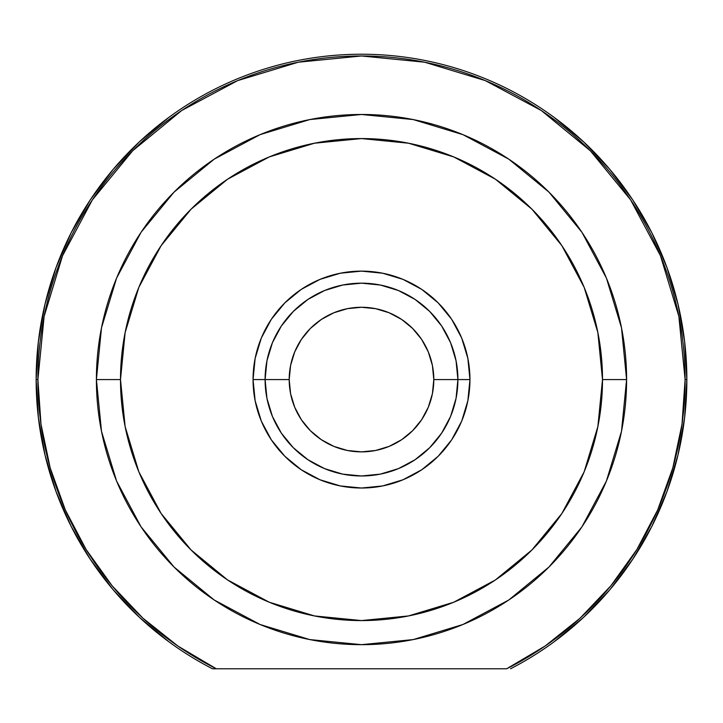 <?xml version="1.0" encoding="UTF-8"?>
<svg xmlns="http://www.w3.org/2000/svg" width="723" height="723" viewBox="0 0 723 723"><rect width="100%" height="100%" fill="white"/><g stroke="black" fill="none" stroke-linecap="round" stroke-linejoin="round"><path stroke-width="1.08" d="M554.297 117.506L583.588 141.816L609.841 169.381L632.688 199.828L651.83 232.734L666.995 267.646L677.975 304.094L684.627 341.572L686.85 379.575L684.627 417.578L677.975 455.056L666.995 491.504L651.83 526.416L632.688 559.322L609.841 589.769L583.588 617.334L554.297 641.644M168.703 641.644L139.412 617.334L113.159 589.769L90.312 559.322L71.17 526.416L56.005 491.504L45.025 455.056L38.373 417.578L36.15 379.575L38.373 341.572L45.025 304.094L56.005 267.646L71.17 232.734L90.312 199.828L113.159 169.381L139.412 141.816L168.703 117.506M469.95 379.575L457.903 379.575L469.95 379.575L467.862 358.418L461.699 338.075L451.676 319.322L438.183 302.892L421.753 289.399L403 279.376L382.657 273.213L361.5 271.125L340.343 273.213L320 279.376L301.247 289.399L284.817 302.892L271.324 319.322L261.301 338.075L255.138 358.418L253.05 379.575A108.45 108.45 0 0 1 361.5 271.125A108.45 108.45 0 0 1 469.95 379.575A108.45 108.45 0 0 1 361.5 488.025A108.45 108.45 0 0 1 253.05 379.575L255.138 400.732L261.301 421.075L271.324 439.828L284.817 456.258L301.247 469.751L320 479.774L340.343 485.937L361.5 488.025L382.657 485.937L403 479.774L421.753 469.751L438.183 456.258L451.676 439.828L461.699 421.075L467.862 400.732L469.95 379.575M265.097 379.575L253.05 379.575L265.097 379.575A96.403 96.403 0 0 0 361.5 475.978A96.403 96.403 0 0 0 457.903 379.575L433.8 379.575A72.3 72.3 0 0 1 361.5 451.875A72.3 72.3 0 0 1 289.2 379.575L265.097 379.575A96.403 96.403 0 0 1 361.5 283.172A96.403 96.403 0 0 1 457.903 379.575A96.403 96.403 0 0 1 361.5 475.978A96.403 96.403 0 0 1 265.097 379.575L289.2 379.575L290.592 365.467L294.704 351.911L301.383 339.403L310.375 328.45L321.328 319.458L333.836 312.779L347.392 308.667L361.5 307.275L375.608 308.667L389.164 312.779L401.672 319.458L412.625 328.45L421.617 339.403L428.296 351.911L432.408 365.467L433.8 379.575L432.408 393.683L428.296 407.239L421.617 419.747L412.625 430.7L401.672 439.692L389.164 446.371L375.608 450.483L361.5 451.875L347.392 450.483L333.836 446.371L321.328 439.692L310.375 430.7L301.383 419.747L294.704 407.239L290.592 393.683L289.2 379.575A72.3 72.3 0 0 1 361.5 307.275A72.3 72.3 0 0 1 433.8 379.575L457.903 379.575A96.403 96.403 0 0 0 361.5 283.172A96.403 96.403 0 0 0 265.097 379.575L266.95 398.382L272.435 416.466L281.346 433.131L293.339 447.736L307.944 459.729L324.609 468.64L342.693 474.125L361.5 475.978L380.307 474.125L398.391 468.64L415.056 459.729L429.661 447.736L441.654 433.131L450.565 416.466L456.05 398.382L457.903 379.575L456.05 360.768L450.565 342.684L441.654 326.019L429.661 311.414L415.056 299.421L398.391 290.51L380.307 285.025L361.5 283.172L342.693 285.025L324.609 290.51L307.944 299.421L293.339 311.414L281.346 326.019L272.435 342.684L266.95 360.768L265.097 379.575M415.833 459.204L413.755 460.587M442.024 432.571L436.294 440.397M212.454 668.775L216.322 668.775A323.597 323.597 0 0 1 37.903 379.575L36.15 379.575A325.35 325.35 0 0 0 212.454 668.775A325.35 325.35 0 0 1 36.15 379.575L37.903 379.575A323.597 323.597 0 0 1 361.5 55.978A323.597 323.597 0 0 1 685.097 379.575L686.85 379.575A325.35 325.35 0 0 0 361.5 54.225A325.35 325.35 0 0 0 36.15 379.575A325.35 325.35 0 0 1 361.5 54.225A325.35 325.35 0 0 1 510.546 668.775A325.35 325.35 0 0 0 686.85 379.575L685.097 379.575L682.015 424.148L672.815 467.88L657.686 509.923L636.9 549.48L610.872 585.793L580.09 618.183L545.133 646.019L506.678 668.775L216.322 668.775L177.867 646.019L142.91 618.183L112.128 585.793L86.1 549.48L65.314 509.923L50.185 467.88L40.985 424.148L37.903 379.575L44.121 316.448L62.54 255.743L92.436 199.792L132.68 150.755L181.717 110.511L237.668 80.615L298.373 62.196L361.5 55.978L424.627 62.196L485.332 80.615L541.283 110.511L590.32 150.755L630.564 199.792L660.461 255.743L678.879 316.448L685.097 379.575A323.597 323.597 0 0 1 506.678 668.775L212.454 668.775M606.416 481.021L621.509 431.297L626.597 379.575L602.503 379.575A241.003 241.003 0 0 1 361.5 620.578A241.003 241.003 0 0 1 120.497 379.575L96.403 379.575A265.097 265.097 0 0 0 361.5 644.672A265.097 265.097 0 0 0 626.597 379.575A265.097 265.097 0 0 1 361.5 644.672A265.097 265.097 0 0 1 96.403 379.575A265.097 265.097 0 0 1 361.5 114.478A265.097 265.097 0 0 1 626.597 379.575L621.509 327.853L606.461 278.228M455.96 398.834L456.258 397.289M266.733 397.252L267.049 398.852M161.112 513.466L191.089 549.986L161.112 513.466L138.843 471.803L125.133 426.588L120.497 379.575L125.133 332.562L138.843 287.347L161.112 245.684L191.089 209.164L227.609 179.187L269.272 156.918L314.487 143.208L361.5 138.572L408.513 143.208L453.728 156.918L495.391 179.187L531.911 209.164L561.888 245.684L531.911 209.164M495.391 579.963L531.911 549.986L495.391 579.963L453.728 602.232L408.513 615.942L361.5 620.578L314.487 615.942L269.272 602.232L227.609 579.963L191.089 549.986M561.843 513.538L531.911 549.986M606.38 278.021L581.997 232.408M581.925 232.291L548.956 192.119L508.784 159.15L463.036 134.686M462.946 134.659L413.222 119.566L361.5 114.478L309.778 119.566L260.135 134.623M260.054 134.659L214.216 159.15L174.044 192.119L141.157 232.173M141.003 232.408L116.62 278.021M116.584 278.129L101.491 327.853L96.403 379.575L101.491 431.297L116.548 480.949M116.611 481.102L141.012 526.769M141.139 526.95L174.044 567.031L214.135 599.936M214.216 600L260.054 624.491L309.778 639.584L361.5 644.672L413.158 639.593M413.222 639.584L462.946 624.491L508.784 600L548.956 567.031L581.861 526.95M581.988 526.769L606.389 481.102M267.618 357.677L272.435 342.684M383.398 285.693L398.391 290.51M452.011 412.743L450.583 416.421M561.888 245.684L584.157 287.347L597.867 332.562L602.503 379.575L597.867 426.588L584.157 471.803L561.888 513.466M626.597 379.575A265.097 265.097 0 0 0 361.5 114.478A265.097 265.097 0 0 0 96.403 379.575L120.497 379.575A241.003 241.003 0 0 1 361.5 138.572A241.003 241.003 0 0 1 602.503 379.575L626.597 379.575M284.979 438.201L286.706 440.397M275.427 422.982L279.186 429.751M455.382 357.677L450.565 342.684M339.602 285.693L324.609 290.51"/></g></svg>
